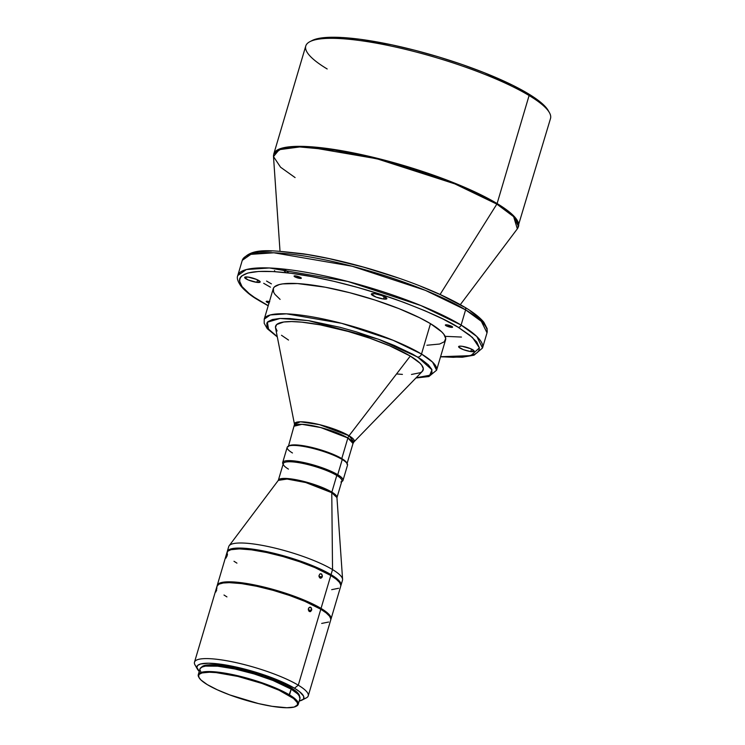 <?xml version="1.0" encoding="UTF-8"?>
<svg xmlns="http://www.w3.org/2000/svg" width="745" height="745" viewBox="0 0 745 745"><rect width="100%" height="100%" fill="white"/><g stroke="black" fill="none" stroke-linecap="round" stroke-linejoin="round"><path stroke-width="1.12" d="M288.79 272.996L284.357 269.141M256.829 282.355A8.093 1.639 16.5 0 1 248.606 280.111A8.093 1.639 16.5 0 1 244.667 277.401A8.093 1.639 16.5 0 1 248.011 277.047L256.643 279.459L260.191 281.871L256.829 282.355L248.197 279.943L244.649 277.522L248.011 277.047A8.093 1.639 16.5 0 1 256.243 279.291A8.093 1.639 16.5 0 1 260.173 282.001A8.093 1.639 16.5 0 1 256.829 282.355L257.565 279.878L256.829 282.355M383.517 299.015A8.093 1.639 16.5 0 1 375.294 296.771A8.093 1.639 16.5 0 1 371.355 294.07A8.093 1.639 16.5 0 1 374.698 293.707L381.98 295.588L386.879 298.54L383.517 299.015L376.234 297.143L371.336 294.191L374.698 293.707A8.093 1.639 16.5 0 1 382.93 295.961A8.093 1.639 16.5 0 1 386.869 298.661A8.093 1.639 16.5 0 1 383.517 299.015L384.252 296.538L383.517 299.015M268.992 303.066A3.772 0.764 16.5 0 1 266.198 301.455A3.772 0.764 16.5 0 1 267.762 301.287L269.764 301.716M299.751 278.388A3.772 0.764 16.5 0 1 295.905 277.336A3.772 0.764 16.5 0 1 294.07 276.078A3.772 0.764 16.5 0 1 295.635 275.911L299.667 277.038L301.259 278.304L295.718 277.261L294.07 276.134L295.635 275.911A3.772 0.764 16.5 0 1 299.471 276.954A3.772 0.764 16.5 0 1 301.315 278.22A3.772 0.764 16.5 0 1 299.751 278.388L300.095 277.233L299.751 278.388M470.784 351.575A8.093 1.639 16.5 0 1 462.561 349.321A8.093 1.639 16.5 0 1 458.622 346.621A8.093 1.639 16.5 0 1 461.974 346.267L470.607 348.679L474.146 351.091L470.784 351.575L463.511 349.694L458.78 347.123L459.162 346.248L461.974 346.267A8.093 1.639 16.5 0 1 470.197 348.511A8.093 1.639 16.5 0 1 474.137 351.212A8.093 1.639 16.5 0 1 470.784 351.575L471.52 349.088L470.784 351.575M451.042 327.334A3.772 0.764 16.5 0 1 447.196 326.282A3.772 0.764 16.5 0 1 445.361 325.016A3.772 0.764 16.5 0 1 446.925 324.857L450.958 325.984L452.55 327.251L447.009 326.208L445.361 325.081L446.925 324.857A3.772 0.764 16.5 0 1 450.762 325.9A3.772 0.764 16.5 0 1 452.597 327.167A3.772 0.764 16.5 0 1 451.042 327.334L451.386 326.17L451.042 327.334M460.326 304.64L517.337 228.836A127.516 25.87 -163.5 0 0 496.841 204.111L440.09 294.452L496.841 204.111L513.631 216.655L517.337 228.836L550.508 118.502A127.628 25.898 -163.5 0 0 529.099 95.528L528.177 93.656A125.831 25.526 -163.5 0 0 408.521 48.667A125.831 25.526 -163.5 0 0 312.108 40.528L309.948 41.645A127.628 25.898 16.5 0 1 407.729 49.896A127.628 25.898 16.5 0 1 529.099 95.528A127.628 25.898 -163.5 0 0 395.25 46.972A127.628 25.898 -163.5 0 0 305.767 46.004L273.769 154.019A127.628 25.898 16.5 0 1 363.253 154.997A127.628 25.898 16.5 0 1 497.101 203.553L456.89 184.043L383.694 159.933L305.366 146.467L282.364 148.032L273.769 154.019L273.499 156.599L279.17 149.68L299.723 146.951L334.85 150.211L378.069 159.141L454.832 183.885L496.841 204.111A1.797 1.388 -58.9 0 0 497.101 203.553L529.099 95.528L497.101 203.553A127.628 25.898 16.5 0 1 518.511 226.517L512.83 215.035L497.101 203.553A1.797 1.388 121.1 0 1 496.841 204.111A127.516 25.87 -163.5 0 0 358.68 154.643A127.516 25.87 -163.5 0 0 273.499 156.599L280.018 251.233M327.176 68.968A127.628 25.898 16.5 0 1 309.948 41.645M277.093 330.994L275.473 327.372L276.684 324.541L283.705 322.008L291.584 321.57L301.688 322.138L320.145 324.848L348.353 331.506L369.865 338.23L389.607 345.801L410.29 356.073L349.023 435.751L410.29 356.073A76.977 15.617 -163.5 0 0 325.826 325.984A76.977 15.617 -163.5 0 0 275.538 327.902L294.499 424.352A31.15 6.323 16.5 0 1 314.846 423.579A31.15 6.323 16.5 0 1 349.023 435.751A5.392 4.163 -58.9 0 0 347.878 437.995A5.392 4.163 121.1 0 1 349.023 435.751L353.894 441.953L353.009 443.489L347.878 437.995A30.554 6.202 -163.5 0 0 315.833 426.363A30.554 6.202 -163.5 0 0 294.405 426.131L301.967 424.324L320.722 427.546L347.878 437.995L341.778 458.585A30.554 6.202 -163.5 0 0 312.723 447.652A30.554 6.202 -163.5 0 0 289.302 445.678L288.222 446.236A31.458 6.379 16.5 0 1 312.323 448.267A31.458 6.379 16.5 0 1 342.244 459.516L341.778 458.585L347.878 437.995A30.554 6.202 -163.5 0 1 353.009 443.489L346.909 464.079M280.111 299.388L274.97 294.387L273.611 292.161L273.368 288.371L274.495 286.844L279.179 284.59L282.69 283.892L297.497 283.556L325.239 287.207L349.722 292.711L375.042 300.067L399.013 308.654L419.575 317.724L430.498 323.665L421.502 354.043A3.595 2.775 121.1 0 1 417.656 357.041L431.951 369.79L429.744 375.275L416.148 377.752L426.41 376.597L430.908 374.428L431.988 372.966L431.755 369.324L428.366 364.873L421.931 359.77L412.721 354.22L394.468 345.522L380.034 339.795L356.361 331.87L340.111 327.325L309.305 320.769L289.973 318.543L279.841 318.469L272.391 319.531L267.893 321.691L266.812 323.162L267.045 326.804L268.349 328.936L277.252 336.61L268.535 329.169L267.39 322.222L280.027 318.46L308.346 320.611L378.432 339.208L417.656 357.041A3.595 2.775 -58.9 0 0 421.502 354.043L393.183 340.307L341.638 323.321L286.471 313.841L270.277 314.949L264.224 319.158A89.875 18.234 16.5 0 1 327.241 319.847A89.875 18.234 16.5 0 1 421.502 354.043L430.498 323.665A89.875 18.234 -163.5 0 0 336.237 289.47A89.875 18.234 -163.5 0 0 273.219 288.781L264.224 319.158L264.196 323.302L267.269 328.694L277.308 336.926M268.191 305.776L259.93 301.092A2.701 2.077 -58.9 0 0 260.573 301.315A2.701 2.077 121.1 0 1 259.903 301.073A2.701 2.077 121.1 0 1 259.428 300.617A2.701 2.077 -58.9 0 0 259.903 301.073C250.981 295.728 244.639 290.699 240.896 286.024C237.683 281.396 236.649 277.894 237.776 275.529L242.274 260.34L250.869 254.352L273.871 252.779L352.199 266.244L425.395 290.364L465.606 309.864A2.701 2.077 -58.9 0 0 464.889 307.294A2.701 2.077 121.1 0 1 465.606 309.864A127.628 25.898 -163.5 0 0 331.758 261.309A127.628 25.898 -163.5 0 0 242.274 260.34C250.907 246.93 271.627 250.422 302.992 253.775C324.196 256.997 347.105 262.221 371.718 269.439C410.737 281.116 441.785 293.726 464.861 307.275C473.792 312.63 480.125 317.64 483.878 322.306L487.146 328.675L487.016 332.838A127.628 25.898 -163.5 0 0 465.606 309.864L461.108 325.053L420.897 305.552L347.701 281.442L269.373 267.967L246.371 269.541L237.776 275.529A127.628 25.898 16.5 0 1 327.26 276.507A127.628 25.898 16.5 0 1 461.108 325.053L465.606 309.864L481.344 321.346L487.016 332.838L482.518 348.027L476.837 336.535L461.108 325.053A127.628 25.898 16.5 0 1 482.518 348.027L474.034 355.188L462.291 357.237L440.546 356.827M260.573 301.315C236.686 288.799 219.105 264.252 291.323 273.313C324.606 277.568 367.834 289.311 397.616 300.114C427.509 311.289 447.708 320.359 458.222 327.306A2.701 2.077 -58.9 0 0 461.108 325.053A2.701 2.077 121.1 0 1 458.222 327.306L443.042 319.065L424.65 310.628L403.753 302.34L381.142 294.508L357.702 287.449L334.328 281.405L311.913 276.637L291.323 273.313L273.35 271.562L258.692 271.459L247.889 273.005L241.38 276.134L239.825 278.257L239.406 280.725L242.041 286.611L249.193 293.567L254.38 297.357L268.219 305.664L260.573 301.315M200.07 668.703L201.848 667.082L205.48 666.105L217.661 666.188L234.759 668.954L254.166 673.964L272.94 680.464L291.202 689.172L289.507 694.908A52.131 10.579 -163.5 0 0 229.879 674.039A52.131 10.579 -163.5 0 0 198.747 677.103L199.111 677.736A51.591 10.467 16.5 0 1 229.926 674.709A51.591 10.467 16.5 0 1 288.93 695.355L291.202 689.172A52.131 10.579 -163.5 0 0 236.537 669.336A52.131 10.579 -163.5 0 0 199.986 668.945L198.282 674.681A52.131 10.579 16.5 0 1 234.833 675.072A52.131 10.579 16.5 0 1 289.507 694.908A52.131 10.579 16.5 0 1 298.251 704.295A52.131 10.579 16.5 0 1 296.203 706.232M295.895 706.409L296.547 706.074A52.131 10.579 -163.5 0 0 289.507 694.908L288.93 695.355A51.591 10.467 16.5 0 1 295.895 706.409A51.591 10.467 16.5 0 1 256.364 703.075A51.591 10.467 16.5 0 1 207.306 684.627L217.223 689.768L229.805 694.936L258.468 703.578L272.093 706.316L286.862 707.75L294.163 707.052L297.497 704.882L297.357 702.703L293.623 698.559L279.012 690.215L261.83 683.398L237.767 676.404L216.143 672.614L209.373 672.232L202.072 672.931L199.381 674.225L198.738 675.1L198.878 677.279L200.908 679.943L207.306 684.627A51.591 10.467 16.5 0 1 199.111 677.736M216.888 587.125L217.084 585.952L219.105 584.108L223.239 583L229.311 582.655L241.538 583.605L256.55 586.24L273.061 590.319L289.628 595.497L304.845 601.327L320.788 609.242L298.289 685.195A59.321 12.032 -163.5 0 0 230.447 661.448A59.321 12.032 -163.5 0 0 195.013 664.931L197.434 669.159A55.726 11.305 16.5 0 1 230.717 665.89A55.726 11.305 16.5 0 1 294.452 688.194L298.289 685.195L320.788 609.242A59.321 12.032 -163.5 0 0 258.58 586.678A59.321 12.032 -163.5 0 0 216.991 586.231L194.492 662.175A59.321 12.032 16.5 0 1 236.081 662.622A59.321 12.032 16.5 0 1 298.289 685.195A59.321 12.032 16.5 0 1 308.244 695.867A59.321 12.032 16.5 0 1 303.522 698.829A59.321 12.032 -163.5 0 0 306.297 697.897A59.321 12.032 -163.5 0 0 298.289 685.195L294.452 688.194L279.468 680.753L260.07 673.564L239.182 667.725L219.999 664.112L208.516 663.218L200.629 663.972L197.723 665.369L196.848 667.418L199.371 671.543M199.25 671.422A55.726 11.305 16.5 0 1 197.434 669.159M227.383 554.857L225.986 558.098L226.825 554.708L227.449 553.889L227.3 555.239L225.94 558.042L226.964 554.392L227.449 553.889L227.383 554.857M226.89 556.515L226.266 556.31L226.89 556.515M216.925 588.038L215.882 591.968M215.789 591.595L216.125 590.208L216.683 590.394L216.125 590.208L216.674 588.615M322.268 576.732L319.028 576.602L322.268 576.732L321.058 578.148L319.512 577.617L318.99 575.624L320.005 573.929L321.328 573.855L322.389 575.876L321.915 577.487L320.08 578.073L318.962 576.062L319.707 574.153L320.667 573.725L321.887 574.311L322.268 576.732M311.643 610.174L308.365 610.062L311.643 610.174L310.423 611.589L309.119 611.319L308.29 609.503L308.765 607.883L310.674 607.296L311.764 609.308L310.74 611.44L308.849 611.058L308.402 608.628L309.659 607.222L311.242 607.752L311.643 610.174M288.436 469.099A30.554 6.202 16.5 0 1 283.575 465.02A30.554 6.202 16.5 0 1 301.827 463.222A30.554 6.202 16.5 0 1 336.777 475.459L331.851 492.11L304.696 481.661L285.94 478.439L278.379 480.246A30.554 6.202 16.5 0 1 299.797 480.478A30.554 6.202 16.5 0 1 331.851 492.11A1.797 1.388 -58.9 0 0 331.767 492.696A1.797 1.388 121.1 0 1 331.851 492.11L336.973 497.604L331.767 492.696A30.666 6.221 -163.5 0 0 300.682 481.27A30.666 6.221 -163.5 0 0 278.313 480.367L287.095 479.054L305.767 482.546L331.767 492.696L332.54 569.59A59.321 12.032 -163.5 0 0 270.323 547.016A59.321 12.032 -163.5 0 0 228.734 546.569L227.234 551.626A59.321 12.032 16.5 0 1 268.824 552.082A59.321 12.032 16.5 0 1 331.031 574.646L332.54 569.59L331.767 492.696A30.666 6.221 -163.5 0 1 336.954 497.735L342.588 579.34A59.321 12.032 16.5 0 0 332.54 569.59L331.031 574.646A59.321 12.032 16.5 0 1 340.987 585.328A59.321 12.032 16.5 0 1 340.828 585.738L340.735 583.093L338.398 580.038L327.642 572.709L310.255 564.747L288.892 557.344L266.803 551.645L247.34 548.497L239.555 548.059L231.164 548.86L228.072 550.35L227.141 552.529M295.094 177.58L280.567 167.215L273.499 156.599M292.468 452.969A31.458 6.379 16.5 0 1 288.222 446.236M283.128 464.21A31.458 6.379 16.5 0 1 282.7 462.496A31.458 6.379 16.5 0 1 304.752 462.738A31.458 6.379 16.5 0 1 337.736 474.705L336.777 475.459A30.554 6.202 -163.5 0 1 341.908 480.953L336.973 497.604A30.554 6.202 16.5 0 0 331.851 492.11L336.777 475.459L337.736 474.705A31.458 6.379 -163.5 0 0 301.762 462.114A31.458 6.379 -163.5 0 0 282.97 463.958L283.575 465.02M198.943 677.419A52.131 10.579 16.5 0 1 198.282 674.681M201.327 667.613L204.642 665.462L211.887 664.764L222.448 665.583L235.42 667.855L263.981 675.855L284.665 684.348L290.895 687.728L290.578 688.799L290.895 687.728A51.228 10.393 -163.5 0 0 238.661 668.572A51.228 10.393 -163.5 0 0 201.532 667.25M196.838 667.231A59.321 12.032 16.5 0 1 194.492 662.175M310.004 607.156L310.674 607.296M226.89 553.377L227.821 551.188L230.913 549.708L239.313 548.897L251.54 549.857L266.552 552.483L283.053 556.562L299.63 561.739L314.846 567.578L330.789 575.494L321.039 608.404L330.789 575.494A59.321 12.032 -163.5 0 0 268.572 552.93A59.321 12.032 -163.5 0 0 226.983 552.473L217.233 585.384A59.321 12.032 16.5 0 1 258.832 585.84A59.321 12.032 16.5 0 1 321.039 608.404A59.321 12.032 16.5 0 1 330.994 619.076A59.321 12.032 16.5 0 1 330.827 619.486L330.733 616.851L328.396 613.787L317.64 606.467L300.263 598.496L278.891 591.102L256.801 585.393L237.348 582.255L223.491 582.152L218.08 584.099L217.14 586.287M320.667 573.725L321.328 573.855M341.731 481.568A31.458 6.379 16.5 0 0 343.017 480.367A31.458 6.379 16.5 0 0 337.736 474.705L342.244 459.516L337.736 474.705A31.458 6.379 -163.5 0 1 341.992 481.447L340.903 481.996A30.554 6.202 16.5 0 0 336.777 475.459A30.554 6.202 -163.5 0 0 304.733 463.828A30.554 6.202 -163.5 0 0 283.305 463.595L278.313 480.367L229.153 545.74A59.321 12.032 16.5 0 1 272.409 547.491A59.321 12.032 16.5 0 1 332.54 569.59A59.321 12.032 -163.5 0 1 342.486 580.262L340.987 585.328M343.017 480.367L347.515 465.178A31.458 6.379 -163.5 0 0 342.244 459.516A31.458 6.379 -163.5 0 0 309.25 447.549A31.458 6.379 -163.5 0 0 287.197 447.307L282.7 462.496M288.837 445.976A30.554 6.202 16.5 0 1 311.727 447.41A30.554 6.202 16.5 0 1 341.778 458.585A30.554 6.202 16.5 0 1 346.863 463.167M312.09 40.537L316.327 38.954L327.204 37.408L341.974 37.511L360.077 39.271L391.917 44.849L415.095 50.315L438.786 56.946L462.086 64.489L484.101 72.647L512.886 85.349L534.416 97.642L543.794 105.073L548.19 110.493M250.078 254.119L258.776 251.773L271.571 251.056M279.356 251.316L307.34 254.529L328.945 258.599L363.7 267.194L398.603 278.099M420.469 286.192L440.211 294.592L464.228 307.052A2.701 2.077 121.1 0 1 464.889 307.294M470.421 311.01L479.733 318.394L484.641 324.848M274.523 270.593L275.091 271.674M440.574 356.715L453.23 357.311L466.025 356.594L474.714 354.248L477.415 352.487L478.979 350.364L479.389 347.896L476.753 342.011L469.611 335.054L458.222 327.306L472.47 337.466L479.389 347.878L470.84 355.635L440.574 356.715M269.159 303.122L266.272 301.688L267.762 301.287A3.772 0.764 16.5 0 1 269.42 301.623M415.924 377.985L428.887 376.542L436.579 370.218L432.575 362.126L421.502 354.043A89.875 18.234 16.5 0 1 436.579 370.218L445.575 339.841A89.875 18.234 -163.5 0 0 430.498 323.665L441.655 331.823L443.824 334.235L445.724 338.472L444.299 341.778L439.625 344.032L426.904 345.252M288.306 446.721L294.499 424.352L300.356 421.791L319.465 424.631L349.023 435.751A31.15 6.323 16.5 0 1 353.894 441.953L422.331 371.382A76.977 15.617 -163.5 0 0 410.29 356.073L419.845 363.057L421.707 365.134L423.337 368.756L422.117 371.587L420.45 372.668L411.454 374.465M402.421 374.4L397.113 373.99M288.511 340.055L281.498 335.278M236.938 563.146L233.995 561.274M330.994 619.076L340.735 586.166A59.321 12.032 -163.5 0 0 330.789 575.494L336.191 579.172L339.58 582.469L340.838 585.263L340.642 586.445M338.612 588.28L331.683 589.668M226.936 596.903L223.994 595.022M308.244 695.867L330.743 619.924A59.321 12.032 -163.5 0 0 320.788 609.242L326.189 612.93L329.588 616.227L330.836 619.021L330.64 620.194M328.62 622.038L321.682 623.425M299.211 701.036L303.01 699.425L303.709 698.475L303.56 696.128L299.527 691.649L294.452 688.194A55.726 11.305 16.5 0 1 301.976 700.123A55.726 11.305 16.5 0 1 299.211 701.036M299.574 696.296A51.228 10.393 -163.5 0 0 290.895 687.728L297.255 692.375L299.267 695.02L299.406 697.18M201.001 672.186L199.902 669.736M298.251 704.295L299.946 698.549A52.131 10.579 -163.5 0 0 291.202 689.172L297.674 693.902L299.723 696.594L299.863 698.791M342.244 459.516A31.458 6.379 16.5 0 1 347.235 463.716L346.639 462.664A30.554 6.202 -163.5 0 0 341.778 458.585L342.244 459.516M310.088 611.645L309.426 611.515M320.732 578.213L320.08 578.073M270.426 287.17L263.693 283.314M266.57 281.061L271.413 283.864M445.137 336.34L461.453 337.057M285.959 272.661L282.42 268.936M529.099 95.528A127.628 25.898 16.5 0 1 549.382 112.57L548.171 110.456A125.831 25.526 -163.5 0 0 528.177 93.656L529.099 95.528M306.297 697.897L301.976 700.123"/></g></svg>
